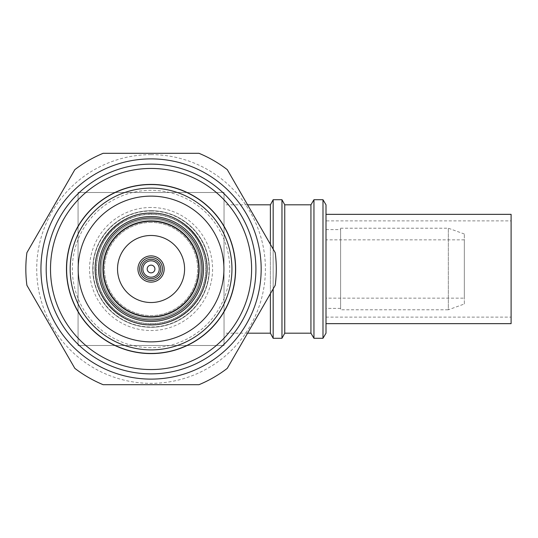 <?xml version="1.0" encoding="UTF-8"?>
<svg xmlns="http://www.w3.org/2000/svg" width="538" height="538" viewBox="0 0 538 538"><rect width="100%" height="100%" fill="white"/><g stroke="black" fill="none" stroke-linecap="round" stroke-linejoin="round"><path stroke-width="0.4" stroke-dasharray="2.69 2.02" d="M270.392 293.687L270.392 244.313M247.581 204.817L224.043 204.817L224.043 333.183L224.043 204.817M247.581 333.183L224.043 333.183M273.169 288.866L273.169 249.134M340.601 229.612L340.601 308.388L340.601 229.612L326.001 229.612L326.001 308.388L326.001 229.612M340.601 308.388L326.001 308.388M464.334 303.99L464.334 234.01L464.334 303.99L448.342 309.78L448.342 228.22L340.601 228.22L340.601 309.78L340.601 228.22M464.334 234.01L448.342 228.22L448.342 309.78L340.601 309.78M464.334 298.153L464.334 239.847L464.334 298.153L326.001 298.153L326.001 239.847L326.001 298.153M464.334 239.847L326.001 239.847M151.057 219.275A49.725 49.725 0 0 0 101.326 269A49.725 49.725 0 0 0 151.057 318.725A49.725 49.725 0 0 0 200.782 269A49.725 49.725 0 0 0 151.057 219.275A49.725 49.725 0 0 0 101.326 269A49.725 49.725 0 0 0 151.057 318.725A49.725 49.725 0 0 0 200.782 269A49.725 49.725 0 0 0 151.057 219.275A49.725 49.725 0 0 0 101.326 269A49.725 49.725 0 0 0 151.057 318.725A49.725 49.725 0 0 0 200.782 269A49.725 49.725 0 0 0 151.057 219.275A49.725 49.725 0 0 0 101.326 269A49.725 49.725 0 0 0 151.057 318.725A49.725 49.725 0 0 0 200.782 269A49.725 49.725 0 0 0 151.057 219.275A49.725 49.725 0 0 0 101.326 269A49.725 49.725 0 0 0 151.057 318.725A49.725 49.725 0 0 0 200.782 269A49.725 49.725 0 0 0 151.057 219.275A49.725 49.725 0 0 0 101.326 269A49.725 49.725 0 0 0 151.057 318.725A49.725 49.725 0 0 0 200.782 269A49.725 49.725 0 0 0 151.057 219.275A49.725 49.725 0 0 0 101.326 269A49.725 49.725 0 0 0 151.057 318.725A49.725 49.725 0 0 0 200.782 269A49.725 49.725 0 0 0 151.057 219.275M151.057 221.501A47.499 47.499 0 0 0 103.558 269A47.499 47.499 0 0 0 151.057 316.499A47.499 47.499 0 0 0 198.556 269A47.499 47.499 0 0 0 151.057 221.501A47.499 47.499 0 0 0 103.558 269A47.499 47.499 0 0 0 151.057 316.499A47.499 47.499 0 0 0 198.556 269A47.499 47.499 0 0 0 151.057 221.501A47.499 47.499 0 0 0 103.558 269A47.499 47.499 0 0 0 151.057 316.499A47.499 47.499 0 0 0 198.556 269A47.499 47.499 0 0 0 151.057 221.501A47.499 47.499 0 0 0 103.558 269A47.499 47.499 0 0 0 151.057 316.499A47.499 47.499 0 0 0 198.556 269A47.499 47.499 0 0 0 151.057 221.501A47.499 47.499 0 0 0 103.558 269A47.499 47.499 0 0 0 151.057 316.499A47.499 47.499 0 0 0 198.556 269A47.499 47.499 0 0 0 151.057 221.501A47.499 47.499 0 0 0 103.558 269A47.499 47.499 0 0 0 151.057 316.499A47.499 47.499 0 0 0 198.556 269A47.499 47.499 0 0 0 151.057 221.501M151.057 216.565A52.435 52.435 0 0 0 98.622 269A52.435 52.435 0 0 0 151.057 321.435A52.435 52.435 0 0 0 203.492 269A52.435 52.435 0 0 0 151.057 216.565A52.435 52.435 0 0 0 98.622 269A52.435 52.435 0 0 0 151.057 321.435A52.435 52.435 0 0 0 203.492 269A52.435 52.435 0 0 0 151.057 216.565M151.057 222.423A46.577 46.577 0 0 0 104.48 269A46.577 46.577 0 0 0 151.057 315.577A46.577 46.577 0 0 0 197.634 269A46.577 46.577 0 0 0 151.057 222.423A46.577 46.577 0 0 0 104.48 269A46.577 46.577 0 0 0 151.057 315.577A46.577 46.577 0 0 0 197.634 269A46.577 46.577 0 0 0 151.057 222.423M151.057 214.171A54.829 54.829 0 0 0 96.228 269A54.829 54.829 0 0 0 151.057 323.829A54.829 54.829 0 0 0 205.879 269A54.829 54.829 0 0 0 151.057 214.171M78.064 192.496L224.043 192.496L78.064 192.496L78.064 345.504L224.043 345.504L224.043 192.496L224.043 345.504L78.064 345.504L78.064 192.496M326.001 204.817L326.001 333.183M322.988 199.719L322.988 338.281M313.95 199.719L313.95 338.281M310.937 204.817L310.937 333.183M284.757 204.817L284.757 333.183M281.973 199.719L281.973 338.281M273.169 199.719L273.169 338.281M270.392 204.817L270.392 333.183M137.936 269A13.12 13.12 0 0 0 151.057 282.12A13.12 13.12 0 0 0 164.171 269A13.12 13.12 0 0 1 151.057 282.12A13.12 13.12 0 0 1 137.936 269A13.12 13.12 0 0 0 151.057 282.12A13.12 13.12 0 0 0 164.171 269A13.12 13.12 0 0 0 151.057 255.88A13.12 13.12 0 0 0 137.936 269A13.12 13.12 0 0 1 151.057 255.88A13.12 13.12 0 0 1 164.171 269A13.12 13.12 0 0 0 151.057 255.88A13.12 13.12 0 0 0 137.936 269M141.319 269A9.731 9.731 0 0 0 151.057 278.731A9.731 9.731 0 0 0 160.788 269A9.731 9.731 0 0 0 151.057 259.269A9.731 9.731 0 0 0 141.319 269M151.057 164.13A104.87 104.87 0 0 1 255.927 269A104.87 104.87 0 0 1 151.057 373.87A104.87 104.87 0 0 1 46.187 269A104.87 104.87 0 0 1 151.057 164.13A104.87 104.87 0 0 1 255.927 269A104.87 104.87 0 0 1 151.057 373.87A104.87 104.87 0 0 1 46.187 269A104.87 104.87 0 0 1 151.057 164.13A104.87 104.87 0 0 1 255.927 269A104.87 104.87 0 0 1 151.057 373.87A104.87 104.87 0 0 1 46.187 269A104.87 104.87 0 0 1 151.057 164.13M151.057 154.648A114.352 114.352 0 0 1 265.409 269A114.352 114.352 0 0 1 151.057 383.352A114.352 114.352 0 0 1 36.705 269A114.352 114.352 0 0 1 151.057 154.648M151.057 153.31L198.993 153.31A125.226 125.226 0 0 1 227.278 169.645L275.214 252.672A125.226 125.226 0 0 1 275.214 285.328L227.278 368.355A125.226 125.226 0 0 1 198.993 384.69L103.121 384.69A125.226 125.226 0 0 1 74.836 368.355L26.9 285.328A125.226 125.226 0 0 1 26.9 252.672L74.836 169.645A125.226 125.226 0 0 1 103.121 153.31L151.057 153.31M151.057 210.708A58.292 58.292 0 0 1 209.349 269A58.292 58.292 0 0 1 151.057 327.292A58.292 58.292 0 0 1 92.765 269A58.292 58.292 0 0 1 151.057 210.708A58.292 58.292 0 0 1 209.349 269A58.292 58.292 0 0 1 151.057 327.292A58.292 58.292 0 0 1 92.765 269A58.292 58.292 0 0 1 151.057 210.708M151.057 158.885A110.115 110.115 0 0 1 261.172 269A110.115 110.115 0 0 1 151.057 379.115A110.115 110.115 0 0 1 40.942 269A110.115 110.115 0 0 1 151.057 158.885M151.057 349.888A80.888 80.888 0 0 1 70.169 269A80.888 80.888 0 0 1 151.057 188.112A80.888 80.888 0 0 1 231.945 269A80.888 80.888 0 0 1 151.057 349.888M151.057 353.244A84.244 84.244 0 0 1 66.813 269A84.244 84.244 0 0 1 151.057 184.756A84.244 84.244 0 0 1 235.301 269A84.244 84.244 0 0 1 151.057 353.244A84.244 84.244 0 0 1 66.813 269A84.244 84.244 0 0 1 151.057 184.756A84.244 84.244 0 0 1 235.301 269A84.244 84.244 0 0 1 151.057 353.244A84.244 84.244 0 0 1 66.813 269A84.244 84.244 0 0 1 151.057 184.756A84.244 84.244 0 0 1 235.301 269A84.244 84.244 0 0 1 151.057 353.244A84.244 84.244 0 0 1 66.813 269A84.244 84.244 0 0 1 151.057 184.756A84.244 84.244 0 0 1 235.301 269A84.244 84.244 0 0 1 151.057 353.244A84.244 84.244 0 0 1 66.813 269A84.244 84.244 0 0 1 151.057 184.756A84.244 84.244 0 0 1 235.301 269A84.244 84.244 0 0 1 151.057 353.244M151.057 341.872A72.872 72.872 0 0 1 78.185 269A72.872 72.872 0 0 1 151.057 196.128A72.872 72.872 0 0 1 223.929 269A72.872 72.872 0 0 1 151.057 341.872A72.872 72.872 0 0 1 78.185 269A72.872 72.872 0 0 1 151.057 196.128A72.872 72.872 0 0 1 223.929 269A72.872 72.872 0 0 1 151.057 341.872A72.872 72.872 0 0 1 78.185 269A72.872 72.872 0 0 1 151.057 196.128A72.872 72.872 0 0 1 223.929 269A72.872 72.872 0 0 1 151.057 341.872A72.872 72.872 0 0 1 78.185 269A72.872 72.872 0 0 1 151.057 196.128A72.872 72.872 0 0 1 223.929 269A72.872 72.872 0 0 1 151.057 341.872A72.872 72.872 0 0 1 78.185 269A72.872 72.872 0 0 1 151.057 196.128A72.872 72.872 0 0 1 223.929 269A72.872 72.872 0 0 1 151.057 341.872A72.872 72.872 0 0 1 78.185 269A72.872 72.872 0 0 1 151.057 196.128A72.872 72.872 0 0 1 223.929 269A72.872 72.872 0 0 1 151.057 341.872M151.057 347.703A78.703 78.703 0 0 1 72.354 269A78.703 78.703 0 0 1 151.057 190.297A78.703 78.703 0 0 1 229.76 269A78.703 78.703 0 0 1 151.057 347.703M151.057 214.346A54.654 54.654 0 0 1 205.711 269A54.654 54.654 0 0 1 151.057 323.654A54.654 54.654 0 0 1 96.403 269A54.654 54.654 0 0 1 151.057 214.346A54.654 54.654 0 0 1 205.711 269A54.654 54.654 0 0 1 151.057 323.654A54.654 54.654 0 0 1 96.403 269A54.654 54.654 0 0 1 151.057 214.346M151.057 302.524A33.524 33.524 0 0 1 117.533 269A33.524 33.524 0 0 1 151.057 235.476A33.524 33.524 0 0 1 184.581 269A33.524 33.524 0 0 1 151.057 302.524M151.057 282.12A13.12 13.12 0 0 1 137.936 269A13.12 13.12 0 0 1 151.057 255.88A13.12 13.12 0 0 1 164.177 269A13.12 13.12 0 0 1 151.057 282.12A13.12 13.12 0 0 1 137.936 269A13.12 13.12 0 0 1 151.057 255.88A13.12 13.12 0 0 1 164.177 269A13.12 13.12 0 0 1 151.057 282.12A13.12 13.12 0 0 1 137.936 269A13.12 13.12 0 0 1 151.057 255.88A13.12 13.12 0 0 1 164.177 269A13.12 13.12 0 0 1 151.057 282.12M151.057 216.518A52.482 52.482 0 0 1 203.539 269A52.482 52.482 0 0 1 151.057 321.482A52.482 52.482 0 0 1 98.575 269A52.482 52.482 0 0 1 151.057 216.518A52.482 52.482 0 0 1 203.539 269A52.482 52.482 0 0 1 151.057 321.482A52.482 52.482 0 0 1 98.575 269A52.482 52.482 0 0 1 151.057 216.518A52.482 52.482 0 0 1 203.539 269A52.482 52.482 0 0 1 151.057 321.482A52.482 52.482 0 0 1 98.575 269A52.482 52.482 0 0 1 151.057 216.518A52.482 52.482 0 0 0 98.575 269A52.482 52.482 0 0 0 151.057 321.482A52.482 52.482 0 0 0 203.539 269A52.482 52.482 0 0 0 151.057 216.518M151.057 210.99A58.01 58.01 0 0 1 209.067 269A58.01 58.01 0 0 1 151.057 327.01A58.01 58.01 0 0 1 93.047 269A58.01 58.01 0 0 1 151.057 210.99M151.057 212.954A56.046 56.046 0 0 1 207.103 269A56.046 56.046 0 0 1 151.057 325.046A56.046 56.046 0 0 1 95.011 269A56.046 56.046 0 0 1 151.057 212.954A56.046 56.046 0 0 1 207.103 269A56.046 56.046 0 0 1 151.057 325.046A56.046 56.046 0 0 1 95.011 269A56.046 56.046 0 0 1 151.057 212.954A56.046 56.046 0 0 1 207.103 269A56.046 56.046 0 0 1 151.057 325.046A56.046 56.046 0 0 1 95.011 269A56.046 56.046 0 0 1 151.057 212.954A56.046 56.046 0 0 1 207.103 269A56.046 56.046 0 0 1 151.057 325.046A56.046 56.046 0 0 1 95.011 269A56.046 56.046 0 0 1 151.057 212.954A56.046 56.046 0 0 1 207.103 269A56.046 56.046 0 0 1 151.057 325.046A56.046 56.046 0 0 1 95.011 269A56.046 56.046 0 0 1 151.057 212.954M151.057 210.721A58.279 58.279 0 0 1 209.336 269A58.279 58.279 0 0 1 151.057 327.279A58.279 58.279 0 0 1 92.778 269A58.279 58.279 0 0 1 151.057 210.721A58.279 58.279 0 0 1 209.336 269A58.279 58.279 0 0 1 151.057 327.279A58.279 58.279 0 0 1 92.778 269A58.279 58.279 0 0 1 151.057 210.721A58.279 58.279 0 0 1 209.336 269A58.279 58.279 0 0 1 151.057 327.279A58.279 58.279 0 0 1 92.778 269A58.279 58.279 0 0 1 151.057 210.721A58.279 58.279 0 0 1 209.336 269A58.279 58.279 0 0 1 151.057 327.279A58.279 58.279 0 0 1 92.778 269A58.279 58.279 0 0 1 151.057 210.721A58.279 58.279 0 0 1 209.336 269A58.279 58.279 0 0 1 151.057 327.279A58.279 58.279 0 0 1 92.778 269A58.279 58.279 0 0 1 151.057 210.721M151.057 207.48A61.52 61.52 0 0 0 89.537 269A61.52 61.52 0 0 0 151.057 330.52A61.52 61.52 0 0 0 212.577 269A61.52 61.52 0 0 0 151.057 207.48M326.001 220.883L326.001 317.117L326.001 220.883L511.1 220.883L511.1 317.117L511.1 220.883M326.001 317.117L511.1 317.117M326.001 214.346L326.001 323.654L326.001 214.346M511.1 323.654L511.1 214.346"/><path stroke-width="0.81" d="M247.581 333.183L270.392 333.183L270.392 293.687M270.392 244.313L270.392 204.817L247.581 204.817M270.392 333.183L273.169 338.281L273.169 288.866M273.169 249.134L273.169 199.719L270.392 204.817M284.757 333.183L284.757 204.817L310.937 204.817L310.937 333.183L284.757 333.183L281.973 338.281L281.973 199.719L273.169 199.719M281.973 338.281L273.169 338.281M284.757 204.817L281.973 199.719M310.937 333.183L313.95 338.281L313.95 199.719L310.937 204.817M322.988 199.719L326.001 204.817L326.001 333.183L322.988 338.281L322.988 199.719L313.95 199.719M322.988 338.281L313.95 338.281M137.936 269A13.12 13.12 0 0 0 151.057 282.12A13.12 13.12 0 0 0 164.171 269A13.12 13.12 0 0 0 151.057 255.88A13.12 13.12 0 0 0 137.936 269M139.624 269A11.432 11.432 0 0 0 151.057 280.433A11.432 11.432 0 0 0 162.489 269A11.432 11.432 0 0 0 151.057 257.567A11.432 11.432 0 0 0 139.624 269M141.319 269A9.731 9.731 0 0 0 151.057 278.731A9.731 9.731 0 0 0 160.788 269A9.731 9.731 0 0 0 151.057 259.269A9.731 9.731 0 0 0 141.319 269M142.866 269A8.191 8.191 0 0 0 151.057 277.191A8.191 8.191 0 0 0 159.248 269A8.191 8.191 0 0 0 151.057 260.809A8.191 8.191 0 0 0 142.866 269M147.197 269A3.86 3.86 0 0 0 151.057 272.86A3.86 3.86 0 0 0 154.917 269A3.86 3.86 0 0 0 151.057 265.14A3.86 3.86 0 0 0 147.197 269M151.057 384.69L198.993 384.69A125.226 125.226 0 0 0 227.278 368.355L275.214 285.328A125.226 125.226 0 0 0 275.214 252.672L227.278 169.645A125.226 125.226 0 0 0 198.993 153.31L103.121 153.31A125.226 125.226 0 0 0 74.836 169.645L26.9 252.672A125.226 125.226 0 0 0 26.9 285.328L74.836 368.355A125.226 125.226 0 0 0 103.121 384.69L151.057 384.69M151.057 158.885A110.115 110.115 0 0 1 261.172 269A110.115 110.115 0 0 1 151.057 379.115A110.115 110.115 0 0 1 40.942 269A110.115 110.115 0 0 1 151.057 158.885M151.057 164.13A104.87 104.87 0 0 1 255.927 269A104.87 104.87 0 0 1 151.057 373.87A104.87 104.87 0 0 1 46.187 269A104.87 104.87 0 0 1 151.057 164.13M151.057 168.448A100.552 100.552 0 0 1 251.609 269A100.552 100.552 0 0 1 151.057 369.552A100.552 100.552 0 0 1 50.505 269A100.552 100.552 0 0 1 151.057 168.448M151.057 353.594A84.594 84.594 0 0 1 66.463 269A84.594 84.594 0 0 1 151.057 184.406A84.594 84.594 0 0 1 235.644 269A84.594 84.594 0 0 1 151.057 353.594M151.057 349.888A80.888 80.888 0 0 1 70.169 269A80.888 80.888 0 0 1 151.057 188.112A80.888 80.888 0 0 1 231.945 269A80.888 80.888 0 0 1 151.057 349.888M151.057 341.872A72.872 72.872 0 0 1 78.185 269A72.872 72.872 0 0 1 151.057 196.128A72.872 72.872 0 0 1 223.929 269A72.872 72.872 0 0 1 151.057 341.872M151.057 216.532A52.468 52.468 0 0 1 203.525 269A52.468 52.468 0 0 1 151.057 321.468A52.468 52.468 0 0 1 98.588 269A52.468 52.468 0 0 1 151.057 216.532M151.057 320.009A51.009 51.009 0 0 1 100.041 269A51.009 51.009 0 0 1 151.057 217.991A51.009 51.009 0 0 1 202.066 269A51.009 51.009 0 0 1 151.057 320.009M151.057 317.097A48.097 48.097 0 0 1 102.96 269A48.097 48.097 0 0 1 151.057 220.903A48.097 48.097 0 0 1 199.154 269A48.097 48.097 0 0 1 151.057 317.097M151.057 302.524A33.524 33.524 0 0 1 117.533 269A33.524 33.524 0 0 1 151.057 235.476A33.524 33.524 0 0 1 184.581 269A33.524 33.524 0 0 1 151.057 302.524M151.057 282.12A13.12 13.12 0 0 1 137.936 269A13.12 13.12 0 0 1 151.057 255.88A13.12 13.12 0 0 1 164.177 269A13.12 13.12 0 0 1 151.057 282.12M326.001 323.654L511.1 323.654L511.1 214.346L326.001 214.346M151.057 324.858C177.116 325.349 201.521 305.16 205.919 279.464C213.357 246.491 184.843 212.026 151.057 213.142C120.889 212.349 93.935 239.726 95.206 269.874C94.93 299.41 121.527 325.598 151.057 324.858"/></g></svg>
